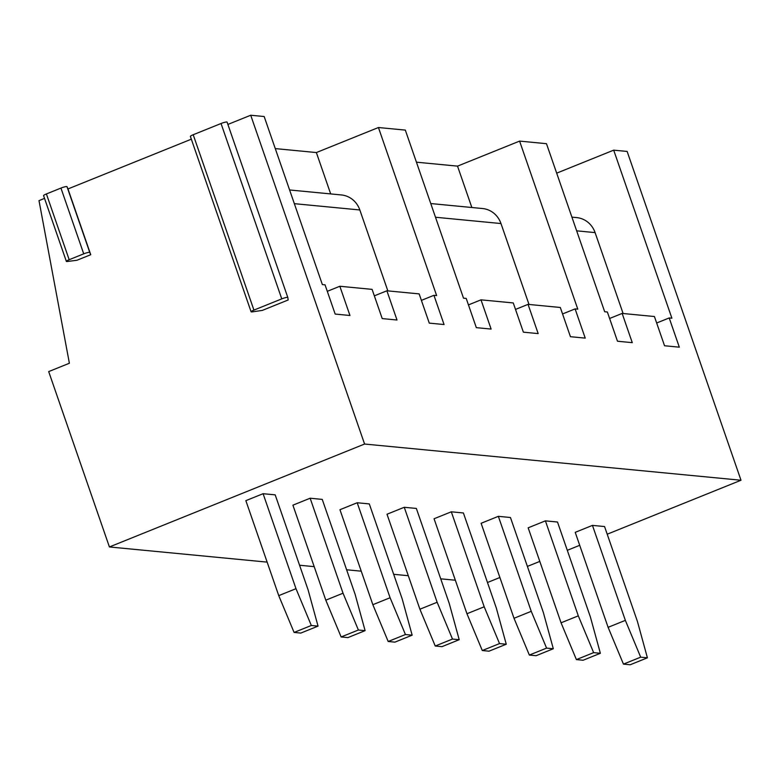 <?xml version="1.0" encoding="UTF-8"?>
<svg xmlns="http://www.w3.org/2000/svg" width="780" height="780" viewBox="0 0 780 780"><rect width="100%" height="100%" fill="white"/><g stroke="black" fill="none" stroke-linecap="round" stroke-linejoin="round"><path stroke-width="1.17" d="M66.359 261.398L43.583 195.643A4.69 0.712 -19.1 0 1 46.4 193.947L69.176 259.711A4.69 0.712 -19.1 0 0 66.359 261.398A4.69 0.712 -19.1 0 0 67.334 261.505L76.947 260.267L90.743 254.709L67.967 188.945L191.334 139.191M251.102 311.795A4.69 0.712 -19.1 0 0 252.203 311.873L262.314 310.411L288.171 299.978L287.82 297.511A4.69 0.712 -19.1 0 0 287.82 297.492L227.087 122.129A4.69 0.712 -19.1 0 1 227.097 122.148L287.81 297.473A4.69 0.712 -19.1 0 0 281.765 298.877L253.929 310.099A4.69 0.712 -19.1 0 0 251.102 311.795L190.378 136.432A4.69 0.712 -19.1 0 1 193.206 134.735L221.042 123.513A4.69 0.712 -19.1 0 1 227.087 122.129M227.887 124.439L250.721 115.235L364.582 444.034L109.414 546.956L48.691 371.592L69.381 363.246L39 200.626L44.538 198.393M69.176 259.711L83.723 253.841A4.69 0.712 -19.1 0 1 89.768 252.457L90.743 254.709M275.272 148.6L316.368 152.558L378.436 127.52L405.327 130.104L463.515 298.165L466.206 298.418L476.327 327.649L491.117 329.072L480.997 299.842L513.26 302.942L523.38 332.173L538.171 333.596L528.05 304.366L560.313 307.476L570.433 336.697L585.224 338.12L575.104 308.899L577.785 309.153L519.597 141.102L457.529 166.13L416.432 162.181M250.721 115.235L264.166 116.522L322.364 284.583L325.046 284.837L335.166 314.067L349.957 315.49L339.836 286.26L327.298 291.32M46.4 193.947L60.947 188.078A4.69 0.712 -19.1 0 1 66.992 186.693L67.967 188.945M556.686 173.15L613.694 150.15L627.139 151.447L741 480.246L607.21 534.212M519.597 141.102L546.478 143.686L604.675 311.737L607.367 312L617.487 341.231L632.268 342.654L622.148 313.423L609.609 318.484M457.529 166.13L471.851 207.509M316.368 152.558L330.691 193.928M613.694 150.15L671.892 318.211L669.201 317.947L656.663 323.008M669.201 317.947L679.322 347.178L664.541 345.755L654.42 316.524L622.148 313.423M575.104 308.899L562.556 313.96M528.05 304.366L515.502 309.426M480.997 299.842L468.448 304.902M378.436 127.52L436.634 295.571L433.943 295.318L421.395 300.378M433.943 295.318L444.064 324.538L429.273 323.125L419.152 293.894L386.89 290.794L374.351 295.844M386.89 290.794L397.01 320.014L382.219 318.591L372.099 289.37L339.836 286.26M571.916 217.132L576.644 217.591A23.468 22.025 95.5 0 1 595.091 232.606L623.113 313.511M430.755 203.551L482.547 208.533A23.468 22.025 -84.5 0 1 500.984 223.548L529.006 304.463M289.604 189.969L341.386 194.951A23.468 22.025 -84.5 0 1 359.834 209.966L387.845 290.881M364.582 444.034L741 480.246M579.706 545.308L567.304 550.309M539.799 561.405L527.387 566.407M499.883 577.502L487.481 582.504M109.414 546.956L267.14 562.126M299.569 565.246L314.194 566.65M346.622 569.77L361.247 571.184M393.666 574.304L408.301 575.708M440.719 578.828L455.354 580.232M647.41 657.813L637.455 621.533L604.558 526.549L592.459 525.389L575.221 532.34L608.108 627.325L623.454 664.121L630.172 664.765L647.41 657.813L640.692 657.169L625.355 620.373L592.459 525.389M600.366 653.289L590.401 617.009L557.505 522.025L545.405 520.855L528.167 527.816L561.064 622.801L576.4 659.597L583.118 660.241L600.366 653.289L593.639 652.636L578.302 615.849L545.405 520.855M553.312 648.755L543.348 612.485L510.451 517.501L498.352 516.331L481.114 523.283L514.01 618.277L529.347 655.063L536.065 655.717L553.312 648.755L546.585 648.112L531.248 611.325L498.352 516.331M506.259 644.231L496.294 607.961L463.398 512.967L451.308 511.807L434.06 518.758L466.957 613.743L482.293 650.539L489.011 651.183L506.259 644.231L499.531 643.588L484.195 606.791L451.308 511.807M459.206 639.707L449.241 603.428L416.354 508.443L404.255 507.283L387.007 514.234L419.903 609.219L435.24 646.015L441.967 646.659L459.206 639.707L452.488 639.064L437.141 602.267L404.255 507.283M412.152 635.183L402.188 598.904L369.301 503.919L357.201 502.749L339.953 509.71L372.85 604.695L388.186 641.492L394.914 642.135L412.152 635.183L405.434 634.53L390.088 597.743L357.201 502.749M365.098 630.649L355.134 594.38L322.247 499.395L310.148 498.225L292.91 505.177L325.796 600.171L341.133 636.958L347.86 637.611L365.098 630.649L358.381 630.006L343.034 593.209L310.148 498.225M318.045 626.125L308.09 589.856L275.194 494.861L263.094 493.701L245.856 500.653L278.743 595.637L294.089 632.434L300.807 633.077L318.045 626.125L311.327 625.482L295.99 588.685L263.094 493.701M625.355 620.373L608.108 627.325M640.692 657.169L623.454 664.121M578.302 615.849L561.064 622.801M593.639 652.636L576.4 659.597M531.248 611.325L514.01 618.277M546.585 648.112L529.347 655.063M484.195 606.791L466.957 613.743M499.531 643.588L482.293 650.539M437.141 602.267L419.903 609.219M452.488 639.064L435.24 646.015M390.088 597.743L372.85 604.695M405.434 634.53L388.186 641.492M343.034 593.209L325.796 600.171M358.381 630.006L341.133 636.958M295.99 588.685L278.743 595.637M311.327 625.482L294.089 632.434M595.091 232.606L576.654 230.831M500.984 223.548L435.503 217.249M359.834 209.966L294.343 203.668M193.206 134.735L253.929 310.099M221.042 123.513L281.765 298.877M66.992 186.693L89.768 252.457M60.947 188.078L83.723 253.841"/></g></svg>
